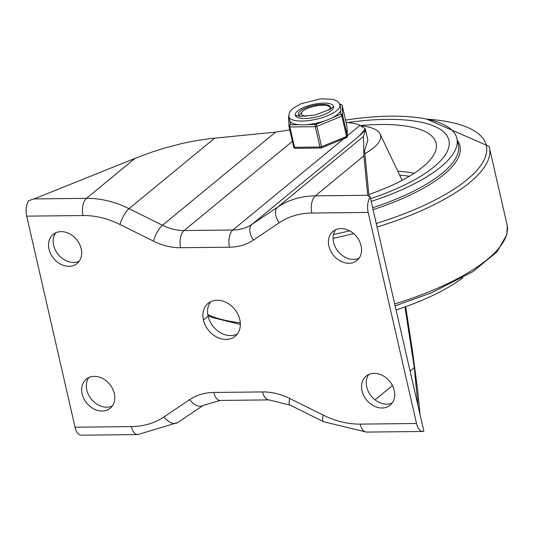 <?xml version="1.0" encoding="UTF-8"?>
<svg xmlns="http://www.w3.org/2000/svg" width="534" height="534" viewBox="0 0 534 534"><rect width="100%" height="100%" fill="white"/><g stroke="black" fill="none" stroke-linecap="round" stroke-linejoin="round"><path stroke-width="0.8" d="M369.047 196.625L364.568 150.468L367.866 140.262L365.329 128.968L358.775 136.41L365.523 130.016L363.434 136.47L363.894 155.861L367.746 195.457M361.084 245.76A18.844 14.845 -129.5 0 0 349.269 230.661A18.844 14.845 -129.5 0 0 333.016 231.389A18.844 14.845 -129.5 0 0 333.53 255.372A18.844 14.845 -129.5 0 0 356.966 260.479A18.844 14.845 -129.5 0 0 361.084 245.76M335.606 229.774A18.844 14.845 -129.5 0 0 338.202 251.527A18.844 14.845 -129.5 0 0 359.055 258.249M81.181 248.804A18.844 14.845 -129.5 0 0 69.36 233.705A18.844 14.845 -129.5 0 0 53.106 234.433A18.844 14.845 -129.5 0 0 53.627 258.416A18.844 14.845 -129.5 0 0 77.063 263.522A18.844 14.845 -129.5 0 0 81.181 248.804M55.696 232.817A18.844 14.845 -129.5 0 0 58.299 254.571A18.844 14.845 -129.5 0 0 79.145 261.293M367.779 195.551L370.182 196.906A13.11 6.815 89.4 0 0 368.186 212.432L311.856 213.046A86.835 68.425 -129.5 0 0 279.175 222.778L253.496 240.033A63.893 50.35 50.5 0 1 229.446 247.195L180.632 247.723A63.893 50.35 50.5 0 1 153.432 241.121L119.99 224.507A86.835 68.425 -129.5 0 0 83.024 215.536L26.7 216.15A13.11 6.815 -90.6 0 1 28.696 200.624L34.096 198.915L86.495 198.341L135.062 158.351L34.096 198.915M365.903 131.464L367.866 140.262M135.062 158.351L152.377 151.943L163.951 148.272L181.226 143.693L192.6 141.29L209.308 138.686L275.604 132.132L289.782 129.929M347.36 135.763L360.016 125.343A52.425 17.295 -12.9 0 0 346.105 122.453M360.016 125.343L365.329 128.968M370.182 196.906L423.869 431.332A13.11 6.815 -90.6 0 1 422.895 431.479A13.11 6.815 -90.6 0 1 416.527 423.502L368.186 212.432M210.63 301.73A21.3 16.781 -129.5 0 0 208.093 316.175A21.3 16.781 50.5 0 0 237.263 334.07M203.421 320.02A21.3 16.781 50.5 0 0 216.784 337.094A21.3 16.781 50.5 0 0 235.154 336.266A21.3 16.781 50.5 0 0 239.806 319.626A21.3 16.781 -129.5 0 0 226.443 302.551A21.3 16.781 -129.5 0 0 208.073 303.379A21.3 16.781 -129.5 0 0 203.421 320.02L208.093 316.175M417.982 405.613L414.291 367.566L404.939 306.923M375.055 399.866L392.437 385.555M410.065 371.043L414.291 367.566M394.232 390.494A18.844 14.845 50.5 0 1 390.114 405.213A18.844 14.845 50.5 0 1 366.678 400.106A18.844 14.845 50.5 0 1 366.164 376.123A18.844 14.845 50.5 0 1 382.411 375.389A18.844 14.845 50.5 0 1 394.232 390.494M392.203 402.983A18.844 14.845 50.5 0 1 371.35 396.255A18.844 14.845 50.5 0 1 368.754 374.501M114.329 393.538A18.844 14.845 50.5 0 1 110.211 408.256A18.844 14.845 50.5 0 1 86.775 403.15A18.844 14.845 50.5 0 1 86.254 379.167A18.844 14.845 50.5 0 1 102.508 378.432A18.844 14.845 50.5 0 1 114.329 393.538M112.294 406.027A18.844 14.845 50.5 0 1 91.447 399.299A18.844 14.845 50.5 0 1 88.844 377.545M26.7 216.15L75.04 427.213A13.11 6.815 89.4 0 0 81.415 435.19L137.739 434.576L177.588 422.621L203.267 405.366L220.155 400.433L268.962 399.899L290.196 405.139L323.631 421.747L366.571 432.086A13.11 6.815 89.4 0 1 360.196 424.109A86.835 68.425 50.5 0 1 323.237 415.138L289.795 398.524A63.893 50.35 -129.5 0 0 262.594 391.923L213.78 392.457A63.893 50.35 -129.5 0 0 189.73 399.612L164.051 416.867A86.835 68.425 50.5 0 1 131.364 426.599L75.04 427.213M420.058 414.658L417.762 391.048L412.368 350.13L405.666 306.663M396.074 309.947A132.706 43.781 -12.9 0 0 462.878 277.693M386.716 119.362A124.515 41.078 -12.9 0 0 347.627 122.566A124.515 41.078 167.1 0 1 386.716 119.362A124.515 41.078 167.1 0 1 448.914 140.295A124.515 41.078 -12.9 0 0 386.716 119.362M370.583 198.661A124.515 41.078 -12.9 0 0 448.914 140.295A124.515 41.078 167.1 0 1 370.583 198.661M371.21 201.398A132.706 43.781 -12.9 0 0 456.897 138.466A132.706 43.781 -12.9 0 0 390.614 116.158A132.706 43.781 -12.9 0 0 345.558 120.083M373.092 209.622A134.007 44.209 -12.9 0 0 457.311 140.262M360.51 125.563A111.406 36.753 167.1 0 1 380.488 124.489A111.406 36.753 167.1 0 1 436.445 145.782A111.406 36.753 167.1 0 1 368.84 194.496M361.037 125.81A58.98 19.458 167.1 0 1 380.075 133.974A58.98 19.458 167.1 0 1 364.882 153.699M329.344 109.777L330.199 107.881L329.605 106.707L327.415 105.585L324.405 105.091L316.969 105.578L308.819 107.875A13.337 4.399 -12.9 0 0 301.416 113.782A13.337 4.399 -12.9 0 0 301.463 113.936M328.784 110.138A16.14 5.327 -12.9 0 0 330.172 107.888M299.013 115.437L301.663 112.46M301.39 113.615L302.411 115.377L305.889 116.405M297.625 110.985A19.658 6.488 167.1 0 1 318.304 103.516A19.658 6.488 167.1 0 1 333.543 106.253A19.658 6.488 167.1 0 0 333.283 105.699A19.658 6.488 167.1 0 0 317.43 103.636A19.658 6.488 167.1 0 0 297.625 110.985A19.658 6.488 167.1 0 0 295.222 115.03A19.658 6.488 167.1 0 1 297.625 110.985M333.583 106.413A19.658 6.488 167.1 0 1 315.868 117.126A19.658 6.488 167.1 0 1 295.255 115.19L299.808 116.345L314.98 115.07L330.299 109.236L333.583 106.413M329.258 109.87A16.38 5.407 -12.9 0 0 330.386 107.14A16.38 5.407 -12.9 0 0 317.857 104.704A16.38 5.407 -12.9 0 0 300.422 110.952A16.38 5.407 -12.9 0 0 298.446 114.456A16.38 5.407 -12.9 0 0 300.655 116.419M299.073 124.709L290.289 124.809A1.635 1.542 177.3 0 0 289.001 126.391L289.001 126.391A1.635 1.542 177.3 0 0 289.034 126.651A1.635 0.541 167.1 0 0 289.041 126.678A1.635 0.541 167.1 0 0 289.855 126.958A1.635 0.854 -90.6 0 1 290.289 124.809L290.129 121.372A26.213 8.651 -12.9 0 0 299.073 124.709A26.213 8.651 -12.9 0 0 306.963 124.629A26.213 8.651 -12.9 0 0 324.365 120.998A26.213 8.651 -12.9 0 0 332.108 117.827A26.213 8.651 -12.9 0 0 340.572 110.858A26.213 8.651 -12.9 0 0 340.832 108.716L339.183 103.089L337.488 101.28L333.163 99.337L320.62 98.81L300.829 103.816L292.432 108.749L289.395 112.5L288.867 116.652A26.213 8.651 -12.9 0 0 316.348 119.229A26.213 8.651 -12.9 0 0 339.971 104.951M324.365 120.998L315.748 124.529A1.635 0.854 89.4 0 0 315.314 126.678L319.973 147.03A1.635 0.854 89.4 0 0 320.767 148.031A1.635 1.635 0 0 0 321.375 147.905A1.635 0.694 -112.3 0 0 321.575 146.696L316.916 126.344A1.635 0.694 -112.3 0 0 315.748 124.529L306.963 124.629M340.572 110.858L340.732 114.296A1.635 0.694 67.7 0 1 341.9 116.105L346.566 136.464A1.635 0.694 67.7 0 1 346.359 137.672A1.635 1.635 0 0 0 347.38 136.077L347.38 136.077A1.635 1.542 177.3 0 0 347.34 135.823L342.681 115.464A1.635 1.542 177.3 0 0 340.732 114.296L332.108 117.827M339.798 104.337L340.271 104.33A1.635 1.542 -2.7 0 1 342.221 105.505L346.88 125.857A1.635 1.542 -2.7 0 1 346.913 126.117L346.913 126.117A1.635 1.635 0 0 0 346.873 125.83A1.635 0.541 -12.9 0 0 346.866 125.797M289.048 126.712L293.7 147.004A1.635 0.541 -12.9 0 0 293.7 147.03A1.635 1.635 0 0 0 295.315 148.305A1.635 0.854 -90.6 0 1 294.521 147.311L289.855 126.958L315.314 126.678A1.635 0.541 167.1 0 0 316.916 126.344L341.9 116.105A1.635 0.541 167.1 0 0 342.681 115.464L342.221 105.505A1.635 0.541 167.1 0 0 342.214 105.472A1.635 1.635 0 0 0 340.599 104.203A1.635 0.854 89.4 0 0 340.271 104.33L340.385 106.753M321.094 147.898A1.635 0.694 -112.3 0 0 321.375 147.905L346.359 137.672M288.867 116.652L289.728 120.424A26.213 8.651 -12.9 0 0 290.129 121.372M83.024 215.536A13.11 6.815 -90.6 0 1 86.495 198.341A99.938 78.752 50.5 0 1 129.041 208.674L162.476 225.281L275.604 132.132M214.761 138.086L129.041 208.674A13.11 3.985 -63.6 0 0 119.99 224.507M292.398 141.356L184.096 230.534L232.911 230L346.459 136.504M153.432 241.121A13.11 3.985 -63.6 0 1 162.476 225.281A50.79 40.023 -129.5 0 0 184.096 230.534A13.11 6.815 -90.6 0 0 180.632 247.723M358.775 136.41L252.028 224.307L277.713 207.058L363.434 136.47M229.446 247.195A13.11 6.815 -90.6 0 1 232.911 230A50.79 40.023 -129.5 0 0 252.028 224.307A13.11 8.043 -123.9 0 0 253.496 240.033M279.175 222.778A13.11 8.043 -123.9 0 1 277.713 207.058A99.938 78.752 50.5 0 1 315.327 195.858L367.726 195.284M363.894 155.861L315.327 195.858A13.11 6.815 -90.6 0 0 311.856 213.046M416.527 423.502L360.196 424.109M131.364 426.599A13.11 6.815 89.4 0 0 137.739 434.576M164.051 416.867A13.11 8.043 56.1 0 0 177.588 422.621M189.73 399.612A13.11 8.043 56.1 0 0 203.267 405.366M213.78 392.457A13.11 6.815 89.4 0 0 220.155 400.433M262.594 391.923A13.11 6.815 89.4 0 0 268.962 399.899M289.795 398.524A13.11 3.985 116.4 0 0 290.196 405.139M323.237 415.138A13.11 3.985 116.4 0 0 323.631 421.747M372.659 207.713A132.706 43.781 -12.9 0 0 458.346 144.781L456.897 138.466M333.49 234.493A159.82 52.719 -12.9 0 0 349.596 230.835M376.263 223.459A159.82 52.719 -12.9 0 0 484.104 159.913A159.82 52.719 -12.9 0 0 427.12 119.175M333.089 238.304A162.376 53.567 -12.9 0 0 353.608 233.592M377.084 227.037A162.376 53.567 -12.9 0 0 489.097 146.383L426.553 119.062M207.793 314.613A162.376 53.567 -12.9 0 0 240.3 322.843M394.699 303.959A162.376 53.567 -12.9 0 0 507.3 225.862L489.097 146.383M397.777 171.207A102.107 33.682 167.1 0 1 414.157 173.303M399.632 175.105A98.89 32.621 167.1 0 1 409.304 176.333M340.926 104.324A1.635 0.854 89.4 0 0 340.599 104.203L339.751 104.21M342.201 105.438A1.635 0.541 167.1 0 1 342.214 105.472L346.873 125.83A1.635 0.541 -12.9 0 1 346.88 125.857L347.34 135.823A1.635 0.541 -12.9 0 1 346.566 136.464L321.575 146.696A1.635 0.541 -12.9 0 1 319.973 147.03L294.521 147.311A1.635 0.541 -12.9 0 1 293.7 147.03L289.041 126.678A1.635 1.635 0 0 1 289.001 126.391L288.54 116.432A1.635 1.542 -2.7 0 1 288.727 115.638M422.895 431.479L366.571 432.086M207.993 315.707L211.624 317.356L240.353 324.425M395.14 305.875L431.205 292.946L472.95 271.626L497.061 251.801L506.839 234.68L507.3 225.862M380.075 133.974L402.129 180.352M347.38 136.077L346.913 126.117M295.315 148.305L320.767 148.031M288.727 115.591A1.635 1.635 0 0 0 288.54 116.432"/></g></svg>
